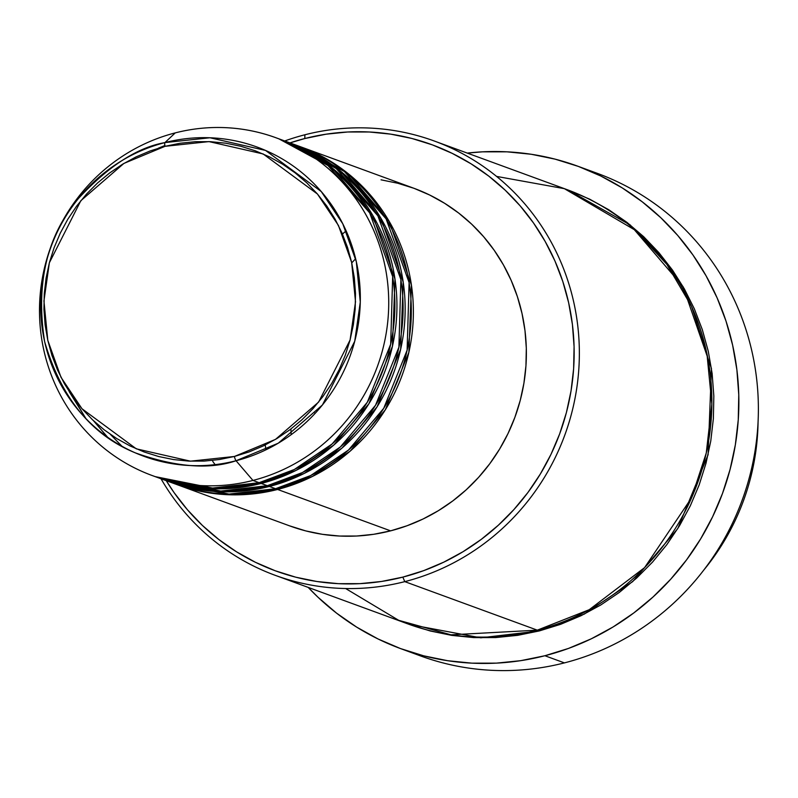 <?xml version="1.0" encoding="UTF-8"?>
<svg xmlns="http://www.w3.org/2000/svg" width="798" height="798" viewBox="0 0 798 798"><rect width="100%" height="100%" fill="white"/><g stroke="black" fill="none" stroke-linecap="round" stroke-linejoin="round"><path stroke-width="1.2" d="M152.248 475.558L158.413 477.812A179.869 173.904 -69.9 0 0 259.111 482.69L252.946 480.436A179.869 173.904 -69.9 0 0 384.347 263.001A179.869 173.904 -69.9 0 0 175.261 132.887L164.927 142.593A4.279 0.908 75.6 0 0 165.056 146.313L208.986 141.605L263.15 153.954L317.464 194.034L338.442 225.455L351.659 262.432L355.509 301.804L350.093 339.998L318.611 402.082L275.539 439.359L234.393 456.476L190.463 461.174L136.298 448.835L81.985 408.746L61.007 377.324L47.8 340.347L43.94 300.976L49.356 262.791L80.837 200.697L123.909 163.42L165.056 146.313A4.279 0.908 -104.4 0 1 164.927 142.593C137.366 147.421 108.568 166.014 78.533 198.383C46.883 235.709 35.591 283.46 44.638 341.634C61.167 397.893 91.431 434.98 135.431 452.905C175.889 467.209 209.435 469.813 236.048 460.745A4.279 0.908 -104.4 0 1 234.393 456.476L219.33 459.548L204.079 461.094L188.797 461.104L173.605 459.578L158.672 456.526L144.139 451.977L130.134 445.982L116.807 438.601L104.269 429.893L92.658 419.938L82.074 408.855L72.628 396.736L64.399 383.688L57.476 369.853L51.92 355.359L47.8 340.347L45.127 324.966L43.95 309.345L44.279 293.654L46.094 278.033L49.396 262.642L54.144 247.629L60.289 233.126L67.78 219.28L76.548 206.223L86.493 194.094L97.536 182.991L109.555 173.026L122.453 164.298L136.089 156.887L150.333 150.872L165.056 146.313L180.119 143.241L195.37 141.695L210.652 141.685L225.844 143.211L240.777 146.263L255.31 150.802L269.315 156.797L282.642 164.189L295.18 172.897L306.791 182.842L317.375 193.934L326.821 206.054L335.05 219.091L341.973 232.926L347.529 247.42L351.659 262.432L354.322 277.824L355.499 293.435L355.17 309.125L353.354 324.746L350.053 340.138L345.305 355.16L339.16 369.664L331.669 383.499L322.901 396.556L312.956 408.696L301.913 419.798L289.893 429.763L276.996 438.491L263.36 445.892L249.116 451.907L234.393 456.476A4.279 0.908 75.6 0 0 236.048 460.745A164.657 159.191 110.1 0 1 44.638 341.634A164.657 159.191 110.1 0 1 164.927 142.593L175.261 132.887A179.869 173.904 -69.9 0 0 43.86 350.312A179.869 173.904 -69.9 0 0 252.946 480.436L236.048 460.745L252.946 480.436A179.869 173.904 110.1 0 1 152.248 475.558A179.869 173.904 110.1 0 1 39.9 298.223A179.869 173.904 110.1 0 1 175.261 132.887A179.869 173.904 110.1 0 1 275.968 137.755A179.869 173.904 110.1 0 1 388.317 315.1A179.869 173.904 110.1 0 1 252.946 480.436L259.111 482.69L294.302 469.503L332.148 443.947L367.299 402.272L390.691 344.167L392.666 276.547L369.664 212.837L327.948 165.485L279.031 138.922M299.589 146.413L348.177 173.635L389.225 221.415L411.429 285.115L408.875 352.297L385.294 409.833L350.242 451.07L312.597 476.366L277.604 489.463A179.869 173.904 110.1 0 1 176.907 484.586A179.869 173.904 110.1 0 1 175.879 484.206L231.939 494.84L277.604 489.463L390.601 530.85L277.604 489.463A179.869 173.904 110.1 0 0 412.965 324.128A179.869 173.904 110.1 0 0 300.617 146.792A179.869 173.904 110.1 0 0 299.589 146.413M171.779 482.68L229.006 494.072L275.549 488.715L269.385 486.451L275.549 488.715A179.869 173.904 -69.9 0 0 410.91 323.37A179.869 173.904 -69.9 0 0 298.562 146.034L292.397 143.78A179.869 173.904 110.1 0 0 291.37 143.411L339.958 170.622L381.005 218.413L403.209 282.103L400.656 349.295L377.085 406.82L342.023 448.057L304.377 473.364L269.385 486.451A179.869 173.904 110.1 0 1 168.687 481.583L174.852 483.837A179.869 173.904 -69.9 0 0 275.549 488.715L310.731 475.518L348.586 449.972L383.738 408.287L407.12 350.182L409.105 282.572L386.102 218.852L344.387 171.51L295.469 144.937M163.56 479.668L220.787 491.059L267.33 485.703L261.165 483.448L267.33 485.703A179.869 173.904 -69.9 0 0 402.691 320.367A179.869 173.904 -69.9 0 0 290.342 143.022L284.188 140.767A179.869 173.904 110.1 0 0 283.15 140.398L331.739 167.62L372.786 215.4L394.99 279.101L392.446 346.282L368.866 403.818L333.803 445.055L296.158 470.351L261.165 483.448A179.869 173.904 110.1 0 1 160.468 478.571L166.632 480.825A179.869 173.904 -69.9 0 0 267.33 485.703L302.522 472.506L340.367 446.96L375.519 405.274L398.91 347.18L400.885 279.559L377.883 215.849L336.167 168.498L287.25 141.924M275.31 575.358L407.828 623.896A231.26 223.59 -69.9 0 0 537.303 630.161L404.786 581.632L402.83 577.114A226.981 219.45 110.1 0 1 166.273 480.695L174.094 492.635L187.45 509.782L202.423 525.463L218.842 539.528L236.567 551.837L255.42 562.291L275.21 570.76L295.769 577.193L316.886 581.503L338.352 583.667L359.978 583.647L381.534 581.463L402.83 577.114L423.648 570.66L443.798 562.151L463.079 551.677L481.314 539.338L498.311 525.254L513.922 509.553L527.997 492.396L540.386 473.932L550.979 454.361L559.677 433.853L566.39 412.616L571.049 390.85L573.622 368.766L574.081 346.581L572.415 324.497L568.645 302.741L562.809 281.514L554.959 261.016L545.164 241.455L533.533 223.011L520.176 205.874L505.204 190.193L488.785 176.129L471.059 163.809L452.207 153.366L432.416 144.887L411.858 138.463L390.741 134.144L369.274 131.989L347.649 131.999L326.093 134.194L304.796 138.533L304.896 134.772A231.26 223.59 -69.9 0 0 284.736 140.967A231.26 223.59 110.1 0 1 304.896 134.772A231.26 223.59 110.1 0 1 434.371 141.047A231.26 223.59 110.1 0 1 578.819 369.045A231.26 223.59 110.1 0 1 404.786 581.632A231.26 223.59 110.1 0 1 275.31 575.358A231.26 223.59 110.1 0 1 161.016 478.77A231.26 223.59 -69.9 0 0 404.786 581.632L537.303 630.161L589.233 609.702L644.585 567.627L691.607 497.782L706.26 453.015L711.856 404.037L706.968 353.953L691.507 306.322L666.869 264.397L635.557 230.413L564.366 188.667L496.565 176.408M289.983 142.892A226.981 219.45 110.1 0 1 304.796 138.533L289.983 142.892M401.045 648.774A256.956 248.437 110.1 0 1 308.198 587.408L318.023 597.263L336.616 613.183L356.676 627.128L378.013 638.949L400.436 648.545L423.698 655.826L447.608 660.704L471.917 663.158L496.386 663.138L520.795 660.654L544.904 655.737L568.475 648.435L591.288 638.809L613.113 626.949L633.752 612.974L652.993 597.034L670.669 579.258L686.599 559.827L700.624 538.929L712.614 516.775L722.459 493.553L730.06 469.513L735.337 444.875L738.25 419.878L738.768 394.751L736.883 369.753L732.624 345.125L726.01 321.095L717.123 297.893L706.04 275.749L692.873 254.871L677.741 235.46L660.804 217.714L642.21 201.794L622.151 187.849L600.804 176.019L578.39 166.423L555.119 159.151L531.219 154.263L506.91 151.82L482.431 151.839L467.259 153.086A256.956 248.437 110.1 0 1 577.782 166.203A256.956 248.437 110.1 0 1 738.28 419.539A256.956 248.437 110.1 0 1 544.904 655.737L564.415 662.889L544.904 655.737A256.956 248.437 110.1 0 1 401.045 648.774L420.556 655.926A256.956 248.437 -69.9 0 0 564.415 662.889A256.956 248.437 110.1 0 1 410.88 652.136M567.917 189.954L630.34 225.046L683.018 286.542L711.447 368.437L708.095 454.75L677.751 528.645L632.694 581.602L584.316 614.091L539.358 630.919L517.663 635.338L495.688 637.572L473.663 637.592L451.788 635.388L430.272 630.989L409.334 624.445L480.775 637.821L539.358 630.919L560.565 624.335L581.094 615.677L600.744 605.004L619.318 592.425L636.634 578.071L652.545 562.081L666.879 544.595L679.497 525.792L690.3 505.842L699.158 484.955L705.991 463.309L710.749 441.134L713.372 418.631L713.831 396.027L712.135 373.534L708.295 351.359L702.35 329.734L694.35 308.856L684.375 288.916L672.524 270.133L658.909 252.667L643.667 236.687L626.929 222.363L608.874 209.814L589.662 199.171L567.917 189.954M168.687 481.583A179.869 173.904 110.1 0 1 167.66 481.204L223.729 491.827L269.385 486.451A179.869 173.904 110.1 0 0 404.746 321.115A179.869 173.904 110.1 0 0 292.397 143.78M176.907 484.586L289.903 525.972A179.869 173.904 -69.9 0 0 390.601 530.85L373.733 534.291L356.646 536.027L339.509 536.037L322.492 534.331L305.764 530.909L289.474 525.812M160.468 478.571A179.869 173.904 110.1 0 1 159.44 478.192L215.51 488.815L261.165 483.448A179.869 173.904 110.1 0 0 396.526 318.103A179.869 173.904 110.1 0 0 284.188 140.767M155.341 476.655L212.567 488.047L259.111 482.69A179.869 173.904 -69.9 0 0 394.471 317.355A179.869 173.904 -69.9 0 0 282.133 140.019L275.968 137.755M164.927 142.593A164.657 159.191 110.1 0 1 356.327 261.714A164.657 159.191 110.1 0 1 236.048 460.745L278.263 443.199L322.442 404.955L354.731 341.275L360.287 302.093L356.327 261.714L342.781 223.779L321.265 191.55L265.544 150.433L209.984 137.765L164.927 142.593M314.751 413.783L314.801 413.105M703.836 570.001A231.26 223.59 -69.9 0 0 758.07 421.903A231.26 223.59 110.1 0 1 703.836 570.001M291.071 471.139L291.41 472.645M587.468 169.984A256.956 248.437 110.1 0 1 758.1 421.334A256.956 248.437 110.1 0 1 564.415 662.889A256.956 248.437 -69.9 0 0 757.791 426.691A256.956 248.437 -69.9 0 0 597.303 173.346L577.782 166.203M345.634 588.525L398.691 620.315L450.96 634.819L537.303 630.161A231.26 223.59 -69.9 0 0 711.337 417.583A231.26 223.59 -69.9 0 0 566.889 189.575L434.371 141.047M381.025 179.819L397.753 183.241L414.042 188.328L429.733 195.051L444.676 203.33L458.72 213.086L471.728 224.228L483.588 236.657L494.181 250.243L503.398 264.856L511.159 280.357L517.373 296.597L522.002 313.424L524.994 330.661L526.311 348.157L525.952 365.743L523.907 383.24L520.216 400.496L514.89 417.324L508.007 433.573L499.608 449.084L489.792 463.708L478.64 477.314L466.271 489.753L452.795 500.915L438.351 510.7L423.07 518.999L407.1 525.732L390.601 530.85A179.869 173.904 -69.9 0 0 525.962 365.514A179.869 173.904 -69.9 0 0 413.613 188.168L300.617 146.792M212.727 461.364L215.091 464.636M346.132 230.851L342.462 234.043M265.205 444.995L265.943 449.813M275.829 488.645L276.238 489.812M404.786 581.632A231.26 223.59 -69.9 0 0 573.732 302.073A231.26 223.59 -69.9 0 0 304.896 134.772L304.796 138.533A226.981 219.45 110.1 0 1 568.645 302.741A226.981 219.45 110.1 0 1 402.83 577.114L404.786 581.632M85.925 418.601L69.187 391.619L85.925 418.601M158.333 148.199L164.907 145.535M73.586 398.082L85.615 418.122M93.466 420.696L107.461 437.105M110.314 434.321L121.974 446.262M355.629 258.722L351.748 262.871M290.911 428.985L291.19 434.661M93.635 420.855L107.58 437.184"/></g></svg>
